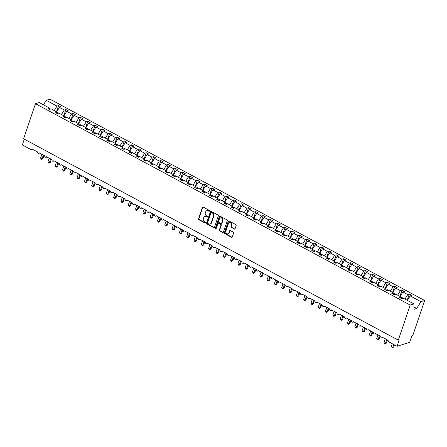 <?xml version="1.0" encoding="UTF-8"?>
<svg xmlns="http://www.w3.org/2000/svg" width="447" height="447" viewBox="0 0 447 447"><rect width="100%" height="100%" fill="white"/><g stroke="black" fill="none" stroke-linecap="round" stroke-linejoin="round"><path stroke-width="0.67" d="M209.531 211.023A0.497 0.419 -107.5 0 0 209.274 210.364L203.178 207.084A0.715 0.603 -107.5 0 0 202.39 207.408L198.541 218.784A0.715 0.603 -107.5 0 0 198.904 219.723L205 223.003A0.497 0.419 -107.5 0 0 205.296 222.114L204.508 221.69A2.28 1.922 -107.5 0 1 203.357 218.684L203.681 217.734A2.28 1.922 -107.5 0 1 204.832 216.549A2.28 1.922 -107.5 0 1 206.201 216.7L206.989 217.125A0.497 0.419 -107.5 0 0 207.285 216.242L206.497 215.817A2.28 1.922 -107.5 0 1 205.346 212.806L205.67 211.861A2.28 1.922 -107.5 0 1 206.821 210.671A2.28 1.922 -107.5 0 1 208.19 210.822L208.978 211.247A0.497 0.419 -107.5 0 0 209.531 211.023M234.295 229.071A0.715 0.603 -107.5 0 0 235.077 228.747L236.161 225.556A0.715 0.603 -107.5 0 0 235.798 224.617L229.032 220.974A0.715 0.603 -107.5 0 0 228.244 221.299L224.394 232.675A0.715 0.603 -107.5 0 0 224.752 233.613L231.524 237.256A0.715 0.603 -107.5 0 0 232.311 236.932L233.613 233.077A0.715 0.603 -107.5 0 0 233.256 232.133L230.356 230.579A0.715 0.603 -107.5 0 0 229.568 230.903L228.92 232.814A1.905 1.609 -107.5 0 1 227.959 233.809A1.905 1.609 -107.5 0 1 226.232 233.183A1.905 1.609 -107.5 0 1 225.852 231.166L228.389 223.673A1.905 1.609 -107.5 0 1 229.35 222.684A1.905 1.609 -107.5 0 1 231.082 223.304A1.905 1.609 -107.5 0 1 231.457 225.327L231.038 226.573A0.715 0.603 -107.5 0 0 231.395 227.512L234.664 228.953A0.715 0.603 -107.5 0 0 234.893 229.02M49.969 109.671L49.952 108.308L39.196 102.531L35.481 103.698L23.602 138.788L398.305 340.145L399.232 339.854L397.053 346.291L388.722 341.815A1.09 0.922 -107.5 0 1 388.175 340.379L382.621 337.396A1.09 0.922 -107.5 0 1 380.866 336.451L375.312 333.468A1.09 0.922 -107.5 0 1 373.563 332.523L368.01 329.54A1.09 0.922 -107.5 0 1 366.255 328.601L360.701 325.612A1.09 0.922 -107.5 0 1 358.947 324.673L353.393 321.689A1.09 0.922 -107.5 0 1 351.638 320.745L346.084 317.761A1.09 0.922 -107.5 0 1 344.335 316.817L338.781 313.833A1.09 0.922 -107.5 0 1 337.027 312.894L331.473 309.905A1.09 0.922 -107.5 0 1 329.718 308.966L324.164 305.983A1.09 0.922 -107.5 0 1 322.41 305.038L316.856 302.055A1.09 0.922 -107.5 0 1 315.107 301.11L309.553 298.127A1.09 0.922 -107.5 0 1 307.799 297.188L302.245 294.199A1.09 0.922 -107.5 0 1 300.49 293.26L294.936 290.276A1.09 0.922 -107.5 0 1 293.182 289.332L287.628 286.348A1.09 0.922 -107.5 0 1 285.879 285.404L280.325 282.42A1.09 0.922 -107.5 0 1 278.57 281.481L273.016 278.492A1.09 0.922 -107.5 0 1 271.262 277.553L265.708 274.57A1.09 0.922 -107.5 0 1 263.953 273.625L258.4 270.642A1.09 0.922 -107.5 0 1 256.651 269.697L251.097 266.714A1.09 0.922 -107.5 0 1 249.342 265.775L243.788 262.786A1.09 0.922 -107.5 0 1 242.034 261.847L236.48 258.863A1.09 0.922 -107.5 0 1 234.725 257.919L229.171 254.935A1.09 0.922 -107.5 0 1 227.422 253.991L221.868 251.007A1.09 0.922 -107.5 0 1 220.114 250.069L214.56 247.079A1.09 0.922 -107.5 0 1 212.806 246.141L207.252 243.157A1.09 0.922 -107.5 0 1 205.497 242.213L199.943 239.229A1.09 0.922 -107.5 0 1 198.194 238.285L192.64 235.301A1.09 0.922 -107.5 0 1 190.886 234.362L185.332 231.373A1.09 0.922 -107.5 0 1 183.577 230.434L178.023 227.45A1.09 0.922 -107.5 0 1 176.269 226.506L170.715 223.522A1.09 0.922 -107.5 0 1 168.966 222.578L163.412 219.594A1.09 0.922 -107.5 0 1 161.658 218.65L156.104 215.666A1.09 0.922 -107.5 0 1 154.349 214.728L148.795 211.744A1.09 0.922 -107.5 0 1 147.041 210.8L141.487 207.816A1.09 0.922 -107.5 0 1 139.738 206.872L134.184 203.888A1.09 0.922 -107.5 0 1 132.429 202.944L126.875 199.96A1.09 0.922 -107.5 0 1 125.121 199.021L119.567 196.037A1.09 0.922 -107.5 0 1 117.812 195.093L112.258 192.109A1.09 0.922 -107.5 0 1 110.51 191.165L104.956 188.181A1.09 0.922 -107.5 0 1 103.201 187.237L97.647 184.253A1.09 0.922 -107.5 0 1 95.893 183.315L90.339 180.331A1.09 0.922 -107.5 0 1 88.584 179.387L83.03 176.403A1.09 0.922 -107.5 0 1 81.281 175.459L75.727 172.475A1.09 0.922 -107.5 0 1 73.973 171.531L68.419 168.547A1.09 0.922 -107.5 0 1 66.664 167.608L61.11 164.625A1.09 0.922 -107.5 0 1 59.356 163.68L53.808 160.697A1.09 0.922 -107.5 0 1 52.053 159.752L46.499 156.768A1.09 0.922 -107.5 0 1 44.745 155.824L39.191 152.84A1.09 0.922 -107.5 0 1 37.436 151.902L31.882 148.918A1.09 0.922 72.5 0 1 30.681 149.41L22.35 144.934L24.3 139.162M35.481 103.698L410.184 305.061L398.305 340.145M218.315 215.968A0.715 0.603 -107.5 0 0 217.957 215.024L211.185 211.386A0.715 0.603 -107.5 0 0 210.397 211.71L206.548 223.087A0.715 0.603 -107.5 0 0 206.905 224.025L213.677 227.663A0.715 0.603 -107.5 0 0 214.465 227.339L218.315 215.968M220.108 216.18L226.88 219.818A0.715 0.603 -107.5 0 1 227.238 220.762L223.388 232.138A0.715 0.603 -107.5 0 1 222.6 232.457L219.7 230.903A0.715 0.603 -107.5 0 1 219.343 229.959L220.902 225.349A0.715 0.603 -107.5 0 0 220.544 224.411L218.622 223.377A0.715 0.603 -107.5 0 0 217.834 223.701L216.208 228.501A0.497 0.419 -107.5 0 1 215.404 228.071L219.321 216.504A0.715 0.603 -107.5 0 1 220.108 216.18M410.184 305.061L413.9 303.887L403.144 298.11L401.562 298.607L399.104 297.289L400.691 296.786L400.708 298.149M400.691 296.786L395.841 294.182L394.254 294.679L391.796 293.361L393.382 292.863L393.399 294.221M393.382 292.863L388.532 290.254L386.946 290.751L384.493 289.433L386.074 288.935L386.096 290.299M386.074 288.935L381.224 286.326L379.637 286.829L377.184 285.51L378.771 285.007L378.788 286.371M378.771 285.007L373.916 282.403L372.334 282.901L369.876 281.582L371.463 281.079L371.479 282.443M371.463 281.079L366.613 278.475L365.026 278.973L362.567 277.654L364.154 277.157L364.171 278.515M364.154 277.157L359.304 274.547L357.717 275.045L355.264 273.726L356.846 273.229L356.868 274.592M356.846 273.229L351.996 270.619L350.409 271.122L347.956 269.804L349.543 269.301L349.56 270.664M349.543 269.301L344.687 266.697L343.106 267.194L340.648 265.876L342.234 265.373L342.251 266.736M342.234 265.373L337.384 262.769L335.798 263.266L333.339 261.948L334.926 261.45L334.943 262.808M334.926 261.45L330.076 258.841L328.489 259.338L326.036 258.02L327.617 257.522L327.64 258.886M327.617 257.522L322.768 254.913L321.181 255.416L318.728 254.097L320.315 253.594L320.331 254.958M320.315 253.594L315.459 250.99L313.878 251.488L311.419 250.169L313.006 249.666L313.023 251.03M313.006 249.666L308.156 247.062L306.569 247.56L304.111 246.241L305.698 245.744L305.714 247.102M305.698 245.744L300.848 243.134L299.261 243.632L296.808 242.313L298.395 241.816L298.412 243.179M298.395 241.816L293.539 239.206L291.952 239.709L289.5 238.391L291.086 237.888L291.103 239.251M291.086 237.888L286.231 235.284L284.65 235.781L282.191 234.463L283.778 233.96L283.795 235.323M283.778 233.96L278.928 231.356L277.341 231.853L274.883 230.535L276.469 230.037L276.486 231.395M276.469 230.037L271.62 227.428L270.033 227.925L267.58 226.607L269.167 226.109L269.183 227.473M269.167 226.109L264.311 223.5L262.724 224.003L260.271 222.684L261.858 222.181L261.875 223.545M261.858 222.181L257.003 219.578L255.421 220.075L252.963 218.756L254.55 218.253L254.566 219.617M254.55 218.253L249.7 215.65L248.113 216.147L245.654 214.828L247.241 214.331L247.264 215.689M247.241 214.331L242.391 211.722L240.804 212.219L238.352 210.9L239.938 210.403L239.955 211.766M239.938 210.403L235.083 207.794L233.496 208.296L231.043 206.978L232.63 206.475L232.647 207.838M232.63 206.475L227.774 203.866L226.193 204.368L223.735 203.05L225.322 202.547L225.338 203.91M225.322 202.547L220.472 199.943L218.885 200.44L216.426 199.122L218.013 198.624L218.035 199.982M218.013 198.624L213.163 196.015L211.576 196.512L209.123 195.194L210.71 194.696L210.727 196.054M210.71 194.696L205.855 192.087L204.268 192.59L201.815 191.266L203.402 190.768L203.419 192.132M203.402 190.768L198.546 188.159L196.965 188.662L194.506 187.343L196.093 186.84L196.11 188.204M196.093 186.84L191.243 184.237L189.657 184.734L187.198 183.415L188.785 182.918L188.807 184.276M188.785 182.918L183.935 180.309L182.348 180.806L179.895 179.487L181.482 178.99L181.499 180.348M181.482 178.99L176.626 176.381L175.04 176.883L172.587 175.559L174.174 175.062L174.19 176.425M174.174 175.062L169.318 172.453L167.737 172.955L165.278 171.637L166.865 171.134L166.882 172.497M166.865 171.134L162.015 168.53L160.428 169.027L157.97 167.709L159.557 167.212L159.579 168.569M159.557 167.212L154.707 164.602L153.12 165.099L150.667 163.781L152.254 163.284L152.271 164.641M152.254 163.284L147.398 160.674L145.811 161.177L143.358 159.853L144.945 159.355L144.962 160.719M144.945 159.355L140.09 156.746L138.509 157.249L136.05 155.93L137.637 155.427L137.654 156.791M137.637 155.427L132.787 152.824L131.2 153.321L128.747 152.002L130.328 151.505L130.351 152.863M130.328 151.505L125.478 148.896L123.892 149.393L121.439 148.074L123.026 147.577L123.042 148.935M123.026 147.577L118.17 144.968L116.583 145.471L114.13 144.146L115.717 143.649L115.734 145.012M115.717 143.649L110.862 141.04L109.28 141.543L106.822 140.224L108.409 139.721L108.425 141.084M108.409 139.721L103.559 137.117L101.972 137.615L99.519 136.296L101.1 135.799L101.123 137.156M101.1 135.799L96.25 133.189L94.663 133.687L92.211 132.368L93.797 131.871L93.814 133.228M93.797 131.871L88.942 129.261L87.355 129.764L84.902 128.44L86.489 127.943L86.506 129.306M86.489 127.943L81.633 125.333L80.052 125.836L77.594 124.517L79.18 124.015L79.197 125.378M79.18 124.015L74.331 121.411L72.744 121.908L70.291 120.589L71.872 120.092L71.894 121.45M71.872 120.092L67.022 117.483L65.435 117.98L62.982 116.661L64.569 116.164L64.586 117.522M64.569 116.164L59.714 113.555L58.127 114.058L55.674 112.733L57.261 112.236L57.277 113.599M407.2 300.289L409.307 294.076L407.72 294.573L402.87 291.969L400.082 296.462M404.932 299.065L407.72 294.573M399.897 296.361L401.998 290.148L400.411 290.645L395.561 288.041L392.773 292.534M397.623 295.143L400.411 290.645M392.589 292.433L394.69 286.22L393.109 286.723L388.253 284.113L385.465 288.606M390.32 291.215L393.109 286.723M385.28 288.505L387.387 282.297L385.8 282.795L380.945 280.185L378.162 284.683M383.012 287.287L385.8 282.795M377.978 284.583L380.079 278.369L378.492 278.867L373.642 276.263L370.854 280.755M375.703 283.359L378.492 278.867M370.669 280.655L372.77 274.441L371.183 274.939L366.333 272.335L363.545 276.827M368.395 279.436L371.183 274.939M363.361 276.727L365.462 270.513L363.88 271.016L359.025 268.407L356.237 272.899M361.092 275.508L363.88 271.016M356.052 272.799L358.159 266.591L356.572 267.088L351.716 264.479L348.934 268.977M353.784 271.58L356.572 267.088M348.749 268.876L350.85 262.663L349.263 263.16L344.413 260.556L341.625 265.049M346.475 267.652L349.263 263.16M341.441 264.948L343.542 258.735L341.955 259.232L337.105 256.628L334.317 261.121M339.167 263.73L341.955 259.232M334.132 261.02L336.233 254.807L334.652 255.31L329.797 252.7L327.008 257.193M331.864 259.802L334.652 255.31M326.824 257.092L328.931 250.884L327.344 251.382L322.488 248.772L319.706 253.27M324.556 255.874L327.344 251.382M319.521 253.17L321.622 246.956L320.035 247.454L315.185 244.85L312.397 249.342M317.247 251.946L320.035 247.454M312.213 249.242L314.314 243.028L312.727 243.526L307.877 240.922L305.089 245.414M309.939 248.024L312.727 243.526M304.904 245.314L307.005 239.1L305.424 239.603L300.568 236.994L297.78 241.486M302.636 244.096L305.424 239.603M297.596 241.386L299.702 235.178L298.115 235.675L293.26 233.066L290.477 237.558M295.327 240.168L298.115 235.675M290.293 237.463L292.394 231.25L290.807 231.747L285.957 229.143L283.169 233.636M288.019 236.239L290.807 231.747M282.985 233.535L285.085 227.322L283.499 227.819L278.649 225.215L275.86 229.708M280.71 232.317L283.499 227.819M275.676 229.607L277.777 223.394L276.196 223.897L271.34 221.287L268.552 225.78M273.408 228.389L276.196 223.897M268.368 225.679L270.474 219.471L268.887 219.969L264.032 217.359L261.249 221.852M266.099 224.461L268.887 219.969M261.065 221.757L263.166 215.543L261.579 216.041L256.729 213.437L253.941 217.929M258.791 220.533L261.579 216.041M253.756 217.829L255.857 211.615L254.27 212.113L249.42 209.509L246.632 214.001M251.482 216.611L254.27 212.113M246.448 213.901L248.549 207.687L246.967 208.19L242.112 205.581L239.324 210.073M244.179 212.683L246.967 208.19M239.139 209.973L241.246 203.765L239.659 204.262L234.809 201.653L232.021 206.145M236.871 208.755L239.659 204.262M231.837 206.05L233.937 199.837L232.351 200.334L227.501 197.73L224.712 202.223M229.562 204.827L232.351 200.334M224.528 202.122L226.629 195.909L225.042 196.406L220.192 193.802L217.404 198.295M222.26 200.904L225.042 196.406M217.22 198.194L219.321 191.981L217.739 192.484L212.884 189.874L210.096 194.367M214.951 196.976L217.739 192.484M209.911 194.266L212.018 188.058L210.431 188.556L205.581 185.946L202.793 190.439M207.643 193.048L210.431 188.556M202.608 190.344L204.709 184.13L203.122 184.628L198.272 182.024L195.484 186.516M200.334 189.12L203.122 184.628M195.3 186.416L197.401 180.202L195.814 180.7L190.964 178.096L188.176 182.588M193.031 185.198L195.814 180.7M187.991 182.488L190.092 176.274L188.511 176.777L183.656 174.168L180.867 178.66M185.723 181.27L188.511 176.777M180.683 178.56L182.789 172.352L181.203 172.849L176.353 170.24L173.565 174.732M178.414 177.342L181.203 172.849M173.38 174.637L175.481 168.424L173.894 168.921L169.044 166.318L166.256 170.81M171.106 173.414L173.894 168.921M166.072 170.709L168.173 164.496L166.586 164.993L161.736 162.39L158.948 166.882M163.803 169.491L166.586 164.993M158.763 166.781L160.864 160.568L159.283 161.071L154.427 158.462L151.639 162.954M156.495 165.563L159.283 161.071M151.455 162.853L153.561 156.646L151.974 157.143L147.124 154.533L144.336 159.026M149.186 161.635L151.974 157.143M144.152 158.931L146.253 152.718L144.666 153.215L139.816 150.611L137.028 155.103M141.878 157.707L144.666 153.215M136.843 155.003L138.944 148.79L137.358 149.287L132.508 146.683L129.719 151.175M134.575 153.785L137.358 149.287M129.535 151.075L131.636 144.862L130.055 145.364L125.199 142.755L122.411 147.247M127.266 149.857L130.055 145.364M122.227 147.147L124.333 140.939L122.746 141.436L117.896 138.827L115.108 143.319M119.958 145.929L122.746 141.436M114.924 143.224L117.025 137.011L115.438 137.508L110.588 134.905L107.8 139.397M112.65 142.001L115.438 137.508M107.615 139.296L109.716 133.083L108.129 133.58L103.279 130.977L100.491 135.469M105.347 138.078L108.129 133.58M100.307 135.368L102.408 129.155L100.826 129.658L95.971 127.049L93.183 131.541M98.038 134.15L100.826 129.658M92.998 131.44L95.105 125.233L93.518 125.73L88.668 123.121L85.88 127.613M90.73 130.222L93.518 125.73M85.695 127.518L87.796 121.305L86.21 121.802L81.36 119.198L78.571 123.69M83.421 126.294L86.21 121.802M78.387 123.59L80.488 117.377L78.901 117.874L74.051 115.27L71.263 119.762M76.119 122.372L78.901 117.874M71.079 119.662L73.179 113.449L71.598 113.951L66.743 111.342L63.955 115.834M68.81 118.444L71.598 113.951M63.77 115.734L65.877 109.521L64.29 110.023L59.44 107.414L61.021 106.917L58.568 105.598L56.981 106.095L46.225 100.318L49.947 99.145L424.65 300.501L412.771 335.591L411.849 335.881L409.67 342.318L397.053 346.291M61.502 114.516L64.29 110.023M49.952 108.308L48.365 108.811L50.824 110.13L52.411 109.627L57.261 112.236M56.467 111.811L58.568 105.598M54.193 110.588L56.981 106.095M407.39 300.39L410.173 295.892L411.76 295.394L409.307 294.076M401.998 290.148L404.457 291.466L402.87 291.969M394.69 286.22L397.148 287.538L395.561 288.041M387.387 282.297L389.84 283.616L388.253 284.113M380.079 278.369L382.531 279.688L380.945 280.185M372.77 274.441L375.229 275.76L373.642 276.263M365.462 270.513L367.92 271.832L366.333 272.335M358.159 266.591L360.612 267.909L359.025 268.407M350.85 262.663L353.303 263.981L351.716 264.479M343.542 258.735L346 260.053L344.413 260.556M336.233 254.807L338.692 256.125L337.105 256.628M328.931 250.884L331.383 252.203L329.797 252.7M321.622 246.956L324.075 248.275L322.488 248.772M314.314 243.028L316.772 244.347L315.185 244.85M307.005 239.1L309.464 240.419L307.877 240.922M299.702 235.178L302.155 236.497L300.568 236.994M292.394 231.25L294.847 232.569L293.26 233.066M285.085 227.322L287.544 228.64L285.957 229.143M277.777 223.394L280.235 224.712L278.649 225.215M270.474 219.471L272.927 220.79L271.34 221.287M263.166 215.543L265.619 216.862L264.032 217.359M255.857 211.615L258.316 212.934L256.729 213.437M248.549 207.687L251.007 209.006L249.42 209.509M241.246 203.765L243.699 205.084L242.112 205.581M233.937 199.837L236.39 201.156L234.809 201.653M226.629 195.909L229.087 197.228L227.501 197.73M219.321 191.981L221.779 193.3L220.192 193.802M212.018 188.058L214.471 189.377L212.884 189.874M204.709 184.13L207.162 185.449L205.581 185.946M197.401 180.202L199.859 181.521L198.272 182.024M190.092 176.274L192.551 177.593L190.964 178.096M182.789 172.352L185.242 173.671L183.656 174.168M175.481 168.424L177.934 169.743L176.353 170.24M168.173 164.496L170.631 165.815L169.044 166.318M160.864 160.568L163.323 161.887L161.736 162.39M153.561 156.646L156.014 157.964L154.427 158.462M146.253 152.718L148.706 154.036L147.124 154.533M138.944 148.79L141.403 150.108L139.816 150.611M131.636 144.862L134.094 146.18L132.508 146.683M124.333 140.939L126.786 142.258L125.199 142.755M117.025 137.011L119.478 138.33L117.896 138.827M109.716 133.083L112.175 134.402L110.588 134.905M102.408 129.155L104.866 130.474L103.279 130.977M95.105 125.233L97.558 126.551L95.971 127.049M87.796 121.305L90.249 122.623L88.668 123.121M80.488 117.377L82.946 118.695L81.36 119.198M73.179 113.449L75.638 114.767L74.051 115.27M65.877 109.521L68.33 110.845L66.743 111.342M413.9 303.887L413.972 309.33L416.721 308.464L420.929 301.675L410.173 295.892M420.929 301.675L424.65 300.501M403.049 298.138L401.736 297.434L401.149 298.384M395.74 294.21L394.427 293.506L393.841 294.456M388.432 290.287L387.124 289.583L386.532 290.533M381.123 286.359L379.816 285.655L379.224 286.605M373.821 282.431L372.507 281.727L371.921 282.677M366.512 278.503L365.199 277.799L364.612 278.749M359.204 274.581L357.896 273.877L357.304 274.827M351.895 270.653L350.588 269.949L349.995 270.899M344.592 266.725L343.279 266.021L342.693 266.971M337.284 262.797L335.976 262.093L335.384 263.043M329.975 258.874L328.668 258.17L328.076 259.12M322.667 254.946L321.359 254.242L320.767 255.192M315.364 251.018L314.051 250.314L313.464 251.264M308.056 247.09L306.748 246.386L306.156 247.336M300.747 243.168L299.44 242.464L298.847 243.414M293.439 239.24L292.131 238.536L291.539 239.486M286.136 235.312L284.823 234.608L284.236 235.558M278.827 231.384L277.52 230.68L276.928 231.63M271.519 227.462L270.212 226.758L269.619 227.707M264.211 223.534L262.903 222.829L262.316 223.779M256.908 219.606L255.595 218.901L255.008 219.851M249.599 215.677L248.292 214.973L247.699 215.923M242.291 211.755L240.983 211.051L240.391 212.001M234.988 207.827L233.675 207.123L233.088 208.073M227.679 203.899L226.366 203.195L225.78 204.145M220.371 199.971L219.064 199.267L218.471 200.217M213.063 196.049L211.755 195.345L211.163 196.294M205.76 192.121L204.447 191.417L203.86 192.366M198.451 188.193L197.138 187.489L196.551 188.438M191.143 184.265L189.835 183.561L189.243 184.51M183.834 180.342L182.527 179.638L181.935 180.588M176.531 176.414L175.218 175.71L174.632 176.66M169.223 172.486L167.91 171.782L167.323 172.732M161.915 168.558L160.607 167.854L160.015 168.804M154.606 164.636L153.299 163.932L152.706 164.882M147.303 160.708L145.99 160.004L145.404 160.954M139.995 156.78L138.682 156.076L138.095 157.026M132.686 152.852L131.379 152.148L130.787 153.097M125.378 148.929L124.07 148.225L123.478 149.175M118.075 145.001L116.762 144.297L116.175 145.247M110.767 141.073L109.454 140.369L108.867 141.319M103.458 137.145L102.151 136.441L101.558 137.391M96.15 133.223L94.842 132.519L94.25 133.469M88.847 129.295L87.534 128.591L86.947 129.541M81.538 125.367L80.225 124.663L79.639 125.613M74.23 121.439L72.922 120.735L72.33 121.685M66.921 117.516L65.614 116.812L65.022 117.762M56.652 111.906L59.44 107.414M59.619 113.588L58.306 112.884L57.719 113.834M43.437 104.81L46.225 100.318M416.721 308.464L413.944 306.972M57.942 113.957L58.306 112.884M65.251 117.879L65.614 116.812M72.559 121.807L72.922 120.735M79.862 125.736L80.225 124.663M87.171 129.664L87.534 128.591M94.479 133.586L94.842 132.519M101.787 137.514L102.151 136.441M109.09 141.442L109.454 140.369M116.399 145.37L116.762 144.297M123.707 149.292L124.07 148.225M131.016 153.22L131.379 152.148M138.319 157.148L138.682 156.076M145.627 161.076L145.99 160.004M152.935 164.999L153.299 163.932M160.244 168.927L160.607 167.854M167.547 172.855L167.91 171.782M174.855 176.783L175.218 175.71M182.164 180.705L182.527 179.638M189.472 184.633L189.835 183.561M196.775 188.561L197.138 187.489M204.083 192.489L204.447 191.417M211.392 196.412L211.755 195.345M218.7 200.34L219.064 199.267M226.003 204.268L226.366 203.195M233.312 208.196L233.675 207.123M240.62 212.118L240.983 211.051M247.929 216.046L248.292 214.973M255.231 219.974L255.595 218.901M262.54 223.902L262.903 222.829M269.848 227.825L270.212 226.758M277.157 231.753L277.52 230.68M284.46 235.681L284.823 234.608M291.768 239.609L292.131 238.536M299.077 243.537L299.44 242.464M306.385 247.459L306.748 246.386M313.688 251.387L314.051 250.314M320.996 255.315L321.359 254.242M328.305 259.243L328.668 258.17M335.613 263.166L335.976 262.093M342.916 267.094L343.279 266.021M350.224 271.022L350.588 269.949M357.533 274.95L357.896 273.877M364.841 278.872L365.199 277.799M372.144 282.8L372.507 281.727M379.453 286.728L379.816 285.655M386.761 290.656L387.124 289.583M394.07 294.579L394.427 293.506M401.372 298.507L401.736 297.434M209.447 211.168A0.497 0.419 -107.5 0 1 209.347 211.129L208.559 210.705A2.28 1.922 -107.5 0 0 207.19 210.554A2.28 1.922 -107.5 0 0 207.006 210.621M205.017 216.499A2.28 1.922 -107.5 0 1 205.201 216.432A2.28 1.922 -107.5 0 1 206.57 216.583L207.358 217.007A0.497 0.419 -107.5 0 0 207.458 217.046M202.949 207.017A0.715 0.603 -107.5 0 0 202.765 207.291L198.915 218.667A0.715 0.603 -107.5 0 0 199.273 219.606L205.369 222.885A0.497 0.419 -107.5 0 0 205.469 222.924M210.956 211.319A0.715 0.603 -107.5 0 0 210.766 211.593L206.916 222.969A0.715 0.603 -107.5 0 0 207.279 223.908L214.046 227.545A0.715 0.603 -107.5 0 0 214.281 227.618M211.515 212.61A0.497 0.419 -107.5 0 0 210.967 212.839L207.587 222.824A0.497 0.419 -107.5 0 0 207.838 223.483L208.671 223.93A2.28 1.922 -107.5 0 0 210.04 224.081A2.28 1.922 -107.5 0 0 211.191 222.891L213.498 216.069A2.28 1.922 -107.5 0 0 212.347 213.057L211.515 212.61L211.889 212.493A0.497 0.419 -107.5 0 0 211.42 212.571M210.219 224.008A2.28 1.922 -107.5 0 0 210.408 223.964A2.28 1.922 -107.5 0 0 211.56 222.774L211.191 222.891M211.889 212.493L212.722 212.94A2.28 1.922 -107.5 0 1 213.873 215.951L211.56 222.774M218.393 223.304A0.715 0.603 -107.5 0 1 218.991 223.26L220.913 224.293A0.715 0.603 -107.5 0 1 221.276 225.232L219.712 229.847A0.715 0.603 -107.5 0 0 220.075 230.786L222.969 232.345A0.715 0.603 -107.5 0 0 223.204 232.412M219.874 216.113A0.715 0.603 -107.5 0 0 219.689 216.387L215.778 227.953A0.497 0.419 -107.5 0 0 216.124 228.652M222.522 220.561A1.905 1.609 -107.5 0 0 222.148 218.544A1.905 1.609 -107.5 0 0 220.416 217.918A1.905 1.609 -107.5 0 0 219.455 218.913L218.561 221.55A0.715 0.603 -107.5 0 0 218.924 222.489L220.846 223.522A0.715 0.603 -107.5 0 0 221.634 223.198L222.522 220.561L222.897 220.444A1.905 1.609 -107.5 0 0 222.517 218.427A1.905 1.609 -107.5 0 0 220.79 217.801A1.905 1.609 -107.5 0 0 220.606 217.873M221.444 223.478A0.715 0.603 -107.5 0 0 222.003 223.081L221.634 223.198M222.897 220.444L222.003 223.081M229.54 222.64A1.905 1.609 -107.5 0 1 229.719 222.567A1.905 1.609 -107.5 0 1 231.451 223.187A1.905 1.609 -107.5 0 1 231.831 225.21L231.406 226.456A0.715 0.603 -107.5 0 0 231.764 227.394L234.664 228.953M228.143 233.736A1.905 1.609 -107.5 0 0 228.333 233.692A1.905 1.609 -107.5 0 0 229.294 232.697L228.92 232.814M230.127 230.507A0.715 0.603 -107.5 0 0 229.942 230.786L229.294 232.697M228.797 220.907A0.715 0.603 -107.5 0 0 228.613 221.181L224.763 232.557A0.715 0.603 -107.5 0 0 225.12 233.496L231.892 237.139A0.715 0.603 -107.5 0 0 232.122 237.206M41.582 159.378L42.951 158.573L41.582 159.378L40.565 158.076L42.024 158.864L43.314 155.059M42.951 158.573L44.013 155.433M40.565 158.076L41.85 154.271M43.342 154.98L41.878 154.193M48.885 163.306L50.26 162.496L48.885 163.306L47.868 162.004L49.332 162.792L50.617 158.987M50.26 162.496L51.321 159.361M47.868 162.004L49.159 158.199M50.645 158.908L49.187 158.121M56.193 167.228L57.568 166.424L56.193 167.228L55.177 165.932L56.64 166.714L57.926 162.909M57.568 166.424L58.63 163.289M55.177 165.932L56.467 162.127M57.954 162.831L56.49 162.049M63.502 171.156L64.871 170.352L63.502 171.156L62.485 169.86L63.943 170.642L65.234 166.837M64.871 170.352L65.932 167.212M62.485 169.86L63.77 166.049M65.262 166.759L63.798 165.971M70.81 175.084L72.179 174.28L70.81 175.084L69.793 173.782L71.252 174.57L72.543 170.765M72.179 174.28L73.241 171.14M69.793 173.782L71.079 169.977M72.57 170.687L71.107 169.899M78.113 179.012L79.488 178.202L78.113 179.012L77.096 177.71L78.56 178.498L79.845 174.693M79.488 178.202L80.549 175.068M77.096 177.71L78.387 173.905M79.873 174.615L78.415 173.827M85.422 182.935L86.796 182.13L85.422 182.935L84.405 181.638L85.869 182.421L87.154 178.616M86.796 182.13L87.858 178.996M84.405 181.638L85.695 177.833M87.182 178.537L85.718 177.755M92.73 186.863L94.099 186.058L92.73 186.863L91.713 185.566L93.172 186.349L94.462 182.544M94.099 186.058L95.161 182.918M91.713 185.566L92.998 181.756M94.49 182.465L93.026 181.678M100.039 190.791L101.408 189.986L100.039 190.791L99.022 189.489L100.48 190.277L101.771 186.472M101.408 189.986L102.469 186.846M99.022 189.489L100.307 185.684M101.799 186.393L100.335 185.606M107.341 194.719L108.716 193.909L107.341 194.719L106.325 193.417L107.788 194.205L109.074 190.4M108.716 193.909L109.778 190.774M106.325 193.417L107.615 189.612M109.102 190.321L107.643 189.534M114.65 198.641L116.024 197.837L114.65 198.641L113.633 197.345L115.097 198.127L116.382 194.322M116.024 197.837L117.086 194.702M113.633 197.345L114.924 193.54M116.41 194.244L114.946 193.462M121.958 202.569L123.327 201.765L121.958 202.569L120.941 201.273L122.4 202.055L123.69 198.25M123.327 201.765L124.389 198.624M120.941 201.273L122.227 197.468M123.718 198.172L122.254 197.384M129.267 206.497L130.636 205.693L129.267 206.497L128.25 205.195L129.708 205.983L130.999 202.178M130.636 205.693L131.697 202.552M128.25 205.195L129.535 201.39M131.021 202.1L129.563 201.312M136.57 210.425L137.944 209.615L136.57 210.425L135.553 209.123L137.017 209.911L138.302 206.106M137.944 209.615L139.006 206.48M135.553 209.123L136.843 205.318M138.33 206.028L136.871 205.24M143.878 214.348L145.253 213.543L143.878 214.348L142.861 213.051L144.325 213.834L145.61 210.029M145.253 213.543L146.314 210.408M142.861 213.051L144.152 209.246M145.638 209.95L144.174 209.168M151.187 218.276L152.556 217.471L151.187 218.276L150.17 216.979L151.628 217.762L152.919 213.957M152.556 217.471L153.617 214.331M150.17 216.979L151.455 213.174M152.947 213.878L151.483 213.09M158.495 222.204L159.864 221.399L158.495 222.204L157.478 220.902L158.936 221.69L160.227 217.885M159.864 221.399L160.926 218.259M157.478 220.902L158.763 217.097M160.249 217.806L158.791 217.018M165.798 226.132L167.172 225.322L165.798 226.132L164.781 224.83L166.245 225.618L167.53 221.813M167.172 225.322L168.234 222.187M164.781 224.83L166.072 221.025M167.558 221.734L166.1 220.947M173.106 230.054L174.481 229.25L173.106 230.054L172.089 228.758L173.553 229.54L174.838 225.735M174.481 229.25L175.542 226.115M172.089 228.758L173.38 224.953M174.866 225.657L173.402 224.875M180.415 233.982L181.784 233.178L180.415 233.982L179.398 232.686L180.856 233.468L182.147 229.663M181.784 233.178L182.845 230.037M179.398 232.686L180.683 228.881M182.175 229.585L180.711 228.797M187.723 237.91L189.092 237.106L187.723 237.91L186.706 236.608L188.165 237.396L189.455 233.591M189.092 237.106L190.154 233.965M186.706 236.608L187.991 232.803M189.478 233.513L188.019 232.725M195.026 241.838L196.401 241.028L195.026 241.838L194.009 240.536L195.473 241.324L196.758 237.519M196.401 241.028L197.462 237.893M194.009 240.536L195.3 236.731M196.786 237.441L195.322 236.653M202.335 245.761L203.709 244.956L202.335 245.761L201.318 244.464L202.782 245.247L204.067 241.441M203.709 244.956L204.771 241.821M201.318 244.464L202.608 240.659M204.095 241.363L202.631 240.581M209.643 249.689L211.012 248.884L209.643 249.689L208.626 248.392L210.084 249.175L211.375 245.369M211.012 248.884L212.074 245.744M208.626 248.392L209.911 244.587M211.403 245.291L209.939 244.503M216.951 253.617L218.32 252.812L216.951 253.617L215.935 252.315L217.393 253.103L218.684 249.297M218.32 252.812L219.382 249.672M215.935 252.315L217.22 248.51M218.706 249.219L217.248 248.431M224.254 257.545L225.629 256.734L224.254 257.545L223.237 256.243L224.701 257.031L225.986 253.225M225.629 256.734L226.69 253.6M223.237 256.243L224.528 252.438M226.014 253.147L224.55 252.359M231.563 261.467L232.937 260.662L231.563 261.467L230.546 260.171L232.01 260.953L233.295 257.148M232.937 260.662L233.999 257.528M230.546 260.171L231.837 256.366M233.323 257.07L231.859 256.287M238.871 265.395L240.24 264.59L238.871 265.395L237.854 264.099L239.313 264.881L240.603 261.076M240.24 264.59L241.302 261.45M237.854 264.099L239.139 260.294M240.631 260.998L239.167 260.21M246.18 269.323L247.549 268.518L246.18 269.323L245.157 268.021L246.621 268.809L247.912 265.004M247.549 268.518L248.61 265.378M245.157 268.021L246.448 264.216M247.934 264.926L246.476 264.138M253.483 273.251L254.857 272.441L253.483 273.251L252.466 271.949L253.93 272.737L255.215 268.932M254.857 272.441L255.919 269.306M252.466 271.949L253.756 268.144M255.243 268.854L253.779 268.066M260.791 277.174L262.165 276.369L260.791 277.174L259.774 275.877L261.238 276.665L262.523 272.854M262.165 276.369L263.227 273.234M259.774 275.877L261.065 272.072M262.551 272.776L261.087 271.994M268.099 281.102L269.468 280.297L268.099 281.102L267.082 279.805L268.541 280.587L269.832 276.782M269.468 280.297L270.53 277.162M267.082 279.805L268.368 276M269.859 276.704L268.396 275.916M275.408 285.03L276.777 284.225L275.408 285.03L274.385 283.728L275.849 284.515L277.14 280.71M276.777 284.225L277.838 281.085M274.385 283.728L275.676 279.923M277.162 280.632L275.704 279.844M282.711 288.958L284.085 288.147L282.711 288.958L281.694 287.656L283.158 288.444L284.443 284.638M284.085 288.147L285.147 285.013M281.694 287.656L282.985 283.851M284.471 284.56L283.007 283.772M290.019 292.88L291.388 292.075L290.019 292.88L289.002 291.584L290.466 292.372L291.751 288.561M291.388 292.075L292.455 288.941M289.002 291.584L290.293 287.779M291.779 288.483L290.315 287.7M297.328 296.808L298.697 296.003L297.328 296.808L296.311 295.512L297.769 296.294L299.06 292.489M298.697 296.003L299.758 292.869M296.311 295.512L297.596 291.707M299.088 292.411L297.624 291.623M304.636 300.736L306.005 299.931L304.636 300.736L303.614 299.434L305.077 300.222L306.368 296.417M306.005 299.931L307.067 296.791M303.614 299.434L304.904 295.629M306.391 296.339L304.932 295.551M311.939 304.664L313.313 303.854L311.939 304.664L310.922 303.362L312.386 304.15L313.671 300.345M313.313 303.854L314.375 300.719M310.922 303.362L312.213 299.557M313.699 300.267L312.235 299.479M319.247 308.586L320.616 307.782L319.247 308.586L318.23 307.29L319.694 308.078L320.98 304.267M320.616 307.782L321.684 304.647M318.23 307.29L319.521 303.485M321.007 304.189L319.544 303.407M326.556 312.514L327.925 311.71L326.556 312.514L325.539 311.218L326.997 312L328.288 308.195M327.925 311.71L328.986 308.575M325.539 311.218L326.824 307.413M328.316 308.117L326.852 307.329M333.864 316.442L335.233 315.638L333.864 316.442L332.842 315.141L334.306 315.928L335.596 312.123M335.233 315.638L336.295 312.498M332.842 315.141L334.132 311.336M335.619 312.045L334.16 311.257M341.167 320.37L342.542 319.56L341.167 320.37L340.15 319.069L341.614 319.856L342.899 316.051M342.542 319.56L343.603 316.426M340.15 319.069L341.441 315.264M342.927 315.973L341.463 315.185M348.476 324.293L349.845 323.488L348.476 324.293L347.459 322.997L348.923 323.784L350.208 319.974M349.845 323.488L350.912 320.354M347.459 322.997L348.749 319.192M350.236 319.896L348.772 319.113M355.784 328.221L357.153 327.416L355.784 328.221L354.767 326.925L356.225 327.707L357.516 323.902M357.153 327.416L358.215 324.282M354.767 326.925L356.052 323.12M357.544 323.824L356.08 323.036M363.093 332.149L364.461 331.344L363.093 332.149L362.07 330.847L363.534 331.635L364.825 327.83M364.461 331.344L365.523 328.204M362.07 330.847L363.361 327.042M364.847 327.752L363.389 326.964M370.395 336.077L371.77 335.272L370.395 336.077L369.378 334.775L370.842 335.563L372.127 331.758M371.77 335.272L372.832 332.132M369.378 334.775L370.669 330.97M372.155 331.68L370.692 330.892M377.704 339.999L379.073 339.195L377.704 339.999L376.687 338.703L378.145 339.491L379.436 335.68M379.073 339.195L380.14 336.06M376.687 338.703L377.978 334.898M379.464 335.602L378 334.82M385.012 343.927L386.381 343.123L385.012 343.927L383.995 342.631L385.454 343.413L386.744 339.608M386.381 343.123L387.443 339.988M383.995 342.631L385.28 338.826M386.772 339.53L385.308 338.742M392.321 347.855L393.69 347.051L392.321 347.855L391.298 346.554L392.762 347.341L393.723 344.503M393.69 347.051L394.427 344.877M391.298 346.554L392.259 343.715M208.559 210.705L208.19 210.822M207.358 217.007L206.989 217.125M206.57 216.583L206.201 216.7M205.369 222.885L205 223.003M199.273 219.606L198.904 219.723M198.915 218.667L198.541 218.784M202.765 207.291L202.39 207.408M209.347 211.129L208.978 211.247M214.046 227.545L213.677 227.663M207.279 223.908L206.905 224.025M206.916 222.969L206.548 223.087M210.766 211.593L210.397 211.71M213.873 215.951L213.498 216.069M212.722 212.94L212.347 213.057M222.969 232.345L222.6 232.457M220.075 230.786L219.7 230.903M219.712 229.847L219.343 229.959M221.276 225.232L220.902 225.349M220.913 224.293L220.544 224.411M218.991 223.26L218.622 223.377M215.778 227.953L215.404 228.071M219.689 216.387L219.321 216.504M231.764 227.394L231.395 227.512M231.406 226.456L231.038 226.573M231.831 225.21L231.457 225.327M229.942 230.786L229.568 230.903M231.892 237.139L231.524 237.256M225.12 233.496L224.752 233.613M224.763 232.557L224.394 232.675M228.613 221.181L228.244 221.299M39.654 153.092L38.643 153.41M32.346 149.164L31.335 149.482M46.963 157.02L45.946 157.338M54.266 160.942L53.254 161.261M61.574 164.87L60.563 165.189M68.883 168.798L67.871 169.117M76.186 172.726L75.174 173.045M83.494 176.649L82.483 176.967M90.802 180.577L89.791 180.895M98.111 184.505L97.1 184.823M105.414 188.433L104.402 188.751M112.722 192.355L111.711 192.674M120.031 196.283L119.019 196.602M127.339 200.211L126.328 200.53M134.642 204.139L133.631 204.458M141.95 208.062L140.939 208.38M149.259 211.99L148.248 212.308M156.567 215.918L155.556 216.236M163.87 219.846L162.859 220.164M171.179 223.768L170.167 224.087M178.487 227.696L177.476 228.015M185.796 231.624L184.784 231.943M193.098 235.552L192.087 235.871M200.407 239.475L199.396 239.793M207.715 243.403L206.704 243.721M215.024 247.331L214.012 247.649M222.327 251.259L221.315 251.577M229.635 255.181L228.624 255.5M236.944 259.109L235.932 259.428M244.252 263.037L243.241 263.356M251.555 266.965L250.543 267.284M258.863 270.888L257.852 271.206M266.172 274.816L265.16 275.134M273.48 278.744L272.469 279.062M280.783 282.672L279.772 282.99M288.091 286.594L287.08 286.913M295.4 290.522L294.389 290.841M302.708 294.45L301.697 294.769M310.011 298.378L309 298.697M317.32 302.301L316.308 302.619M324.628 306.229L323.617 306.547M331.937 310.157L330.925 310.475M339.239 314.085L338.228 314.403M346.548 318.007L345.537 318.325M353.856 321.935L352.845 322.253M361.165 325.863L360.148 326.181M368.468 329.791L367.456 330.109M375.776 333.713L374.765 334.032M383.085 337.641L382.073 337.96M207.19 210.554L206.821 210.671M205.201 216.432L204.832 216.549M211.587 212.459L211.219 212.576M210.408 223.964L210.04 224.081M218.566 223.209L218.192 223.327M220.79 217.801L220.416 217.918M221.645 223.455L221.271 223.573M229.719 222.567L229.35 222.684M228.333 233.692L227.959 233.809"/></g></svg>
